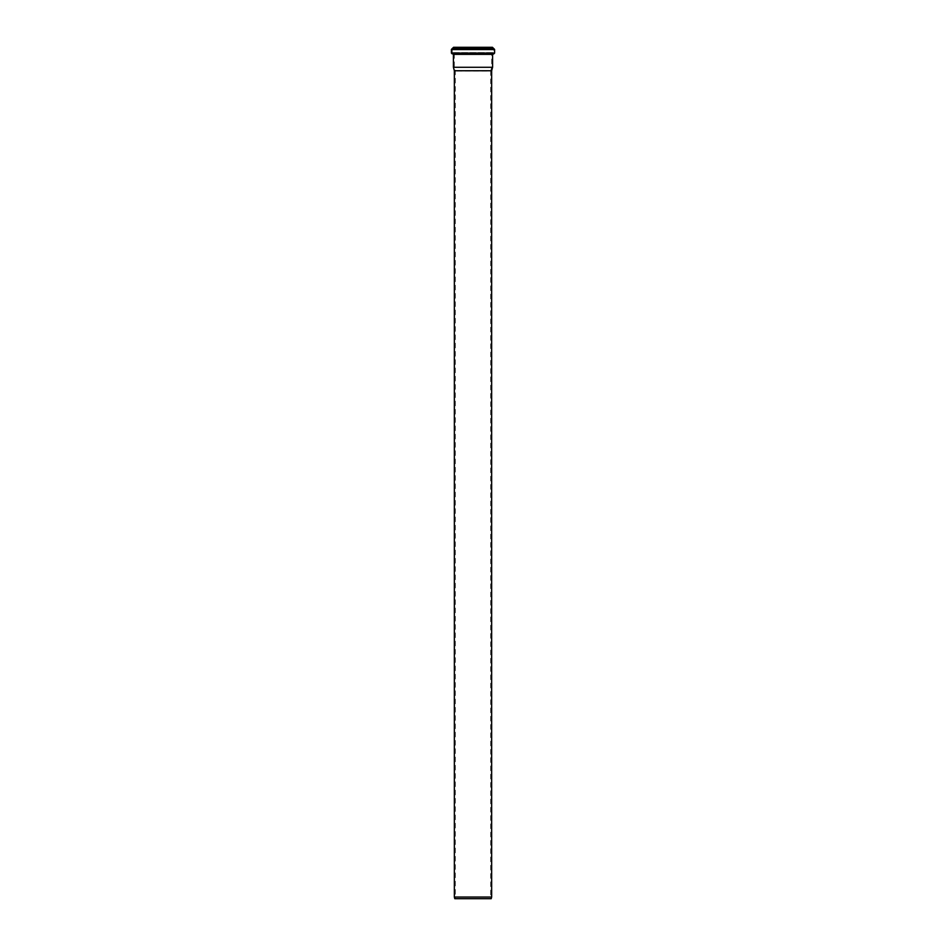 <?xml version="1.0" encoding="UTF-8"?>
<svg xmlns="http://www.w3.org/2000/svg" width="946" height="946" viewBox="0 0 946 946"><rect width="100%" height="100%" fill="white"/><g stroke="black" fill="none" stroke-linecap="round" stroke-linejoin="round"><path stroke-width="0.71" stroke-dasharray="4.73 3.55" d="M454.79 898.7L491.211 898.7M454.34 897.045L491.66 897.045M490.667 898.7L455.333 898.7L490.667 898.7L490.667 71.092L455.333 71.092L490.667 71.092L491.719 67.154L454.281 67.154L491.719 67.154L491.719 53.591L454.281 53.591L491.719 53.591M454.34 70.749L491.66 70.749M491.778 53.555L452.626 53.035L493.753 52.621L452.247 52.621L493.753 52.621L493.753 49.854L452.247 49.854L493.753 49.854L452.614 49.44L493.386 49.44L454.222 48.885L491.778 48.885L492.109 47.3L453.891 47.3L492.109 47.3M453.56 47.3L492.44 47.3M453.406 67.272L492.594 67.272M492.157 53.142L453.844 53.142L492.157 53.142M492.145 49.287L453.855 49.287L492.145 49.287M491.778 47.631L454.222 47.631L491.778 47.631M453.347 47.501L492.653 47.501M453.347 48.116L492.653 48.116M452.98 48.518L493.02 48.518M452.105 48.636L493.895 48.636M451.384 49.452L494.616 49.452M451.384 53.047L494.616 53.047M452.141 53.863L493.859 53.863M453.039 53.946L492.961 53.946M453.406 54.36L492.594 54.36M454.281 53.591L454.281 67.154L455.333 71.092L455.333 898.7M454.222 53.555L452.247 52.621L452.247 49.854L454.222 48.885L453.891 47.3"/><path stroke-width="1.42" d="M491.211 898.7L454.79 898.7L454.34 897.045L491.66 897.045L491.211 898.7M454.34 897.045L454.34 70.749L491.66 70.749L491.66 897.045M494.616 53.047L494.616 49.452L492.44 47.3L453.56 47.3L451.384 49.452L451.384 53.047L452.141 53.863L493.859 53.863L494.616 53.047L451.384 53.047M491.66 70.749L492.594 67.272L492.594 54.36L493.859 53.863M492.594 67.272L453.406 67.272L453.406 54.36L492.594 54.36M492.653 47.501L453.347 47.501M492.653 48.116L453.347 48.116M493.02 48.518L452.98 48.518M493.895 48.636L452.105 48.636M494.616 49.452L451.384 49.452M492.961 53.946L452.141 53.863M454.34 70.749L453.406 67.272"/></g></svg>
